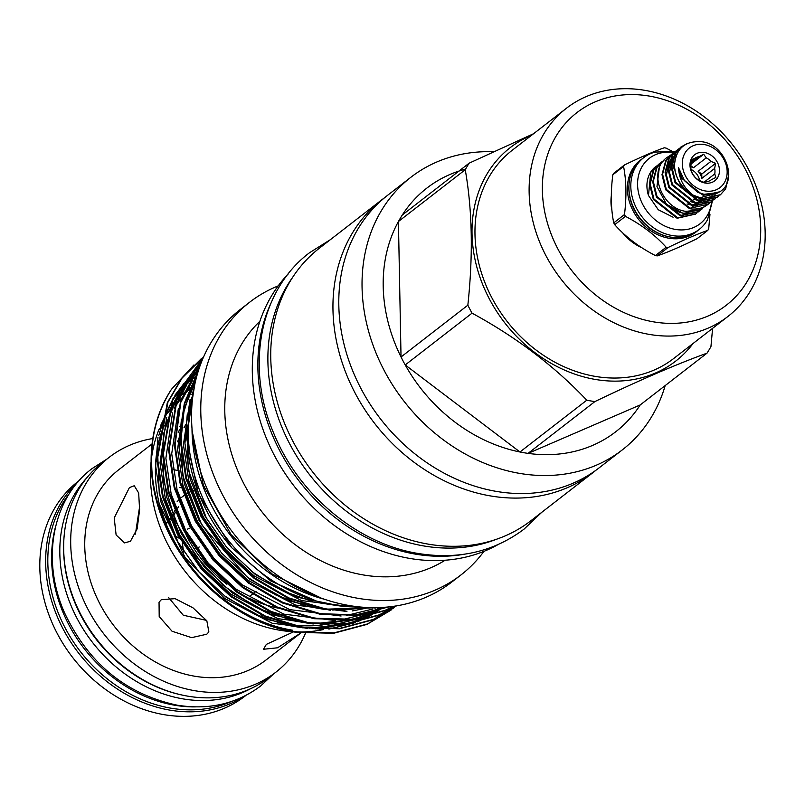 <?xml version="1.0" encoding="UTF-8"?>
<svg xmlns="http://www.w3.org/2000/svg" width="805" height="805" viewBox="0 0 805 805"><rect width="100%" height="100%" fill="white"/><g stroke="black" fill="none" stroke-linecap="round" stroke-linejoin="round"><path stroke-width="1.21" d="M701.205 207.982A2.968 1.63 66 0 1 700.682 209.602A2.968 1.63 66 0 1 700.501 209.723A2.968 1.63 66 0 1 700.269 209.783M86.688 477.949A134.717 111.412 52.2 0 0 72.088 608.067A134.717 111.412 52.2 0 0 182.896 698.871A134.717 111.412 52.2 0 0 250.194 688.899M63.756 542.067A134.717 111.412 52.2 0 0 182.383 695.107M179.163 470.915A120.287 99.478 52.2 0 0 177.875 470.593M177.13 470.412A120.287 99.478 52.2 0 0 173.467 469.617M69.633 493.193A134.717 111.412 52.2 0 0 62.005 621.591A134.717 111.412 52.2 0 0 170.891 708.179A134.717 111.412 52.2 0 0 231.176 701.608M55.595 526.49A134.717 111.412 52.2 0 0 174.695 705.23A134.717 111.412 52.2 0 0 195.434 706.901M179.575 487.468A92.887 76.817 -127.8 0 1 181.367 487.79M182.172 487.951A92.887 76.817 -127.8 0 1 183.802 488.293M186.076 488.836A92.887 76.817 -127.8 0 1 189.296 489.702M190.161 489.963A92.887 76.817 -127.8 0 1 191.761 490.466M659.074 163.979L653.298 170.358L649.595 184.265L653.328 199.439L677.106 218.276L695.45 214.11M696.969 212.862L695.751 213.889L677.699 217.813L653.922 198.986L650.188 183.812L653.891 169.905L660.653 162.811M662.163 161.574L656.397 167.963L652.694 181.87L656.427 197.044L680.205 215.871L698.549 211.715M700.058 210.467L698.851 211.484L680.799 215.408L657.021 196.581L653.288 181.407L656.981 167.5L663.994 160.255M659.235 168.326L656.971 186.549L666.46 204.239L683.304 213.466L701.648 209.31M666.46 204.239A30.962 25.609 52.2 0 0 683.636 213.214A30.962 25.609 52.2 0 0 697.593 211.655L697.432 210.83M704.667 206.543L697.593 211.655M671.461 154.369L665.685 160.758L661.992 174.665L665.725 189.839L689.503 208.666L691.415 208.948A30.962 25.609 52.2 0 0 707.887 204.48A30.962 25.609 52.2 0 0 709.235 203.343M709.356 203.263L708.138 204.279L690.086 208.213L666.319 189.376L662.585 174.202L666.278 160.296L673.04 153.212M643.658 157.7A45.352 37.513 52.2 0 0 633.807 202.156A45.352 37.513 52.2 0 0 672.245 235.563A45.352 37.513 52.2 0 0 699.233 229.405L697.331 230.874A45.352 37.513 52.2 0 1 670.344 237.042A45.352 37.513 52.2 0 1 631.905 203.635A45.352 37.513 52.2 0 1 641.756 159.179L643.658 157.7A45.352 37.513 52.2 0 1 655.169 152.085L671.954 151.441L674.55 151.964L668.784 158.354L665.091 172.26L668.824 187.434L692.592 206.271L710.946 202.105M699.233 229.405A45.352 37.513 52.2 0 0 707.545 219.654L712.495 200.837L711.238 201.884L693.186 205.808L669.408 186.981L665.675 171.807L669.378 157.901L676.14 150.807M677.659 149.569L671.883 155.949L668.19 169.865L671.913 185.039L695.691 203.866L714.035 199.71M715.554 198.463L714.337 199.479L696.285 203.403L672.507 184.576L668.774 169.402L672.477 155.496L679.239 148.412M680.758 147.164L674.982 153.554L671.279 167.46L675.013 182.634L698.79 201.461L717.134 197.306M718.654 196.058L717.436 197.074L699.384 201.008L675.606 182.172L671.873 167.007L675.576 153.091L681.05 146.933L687.108 143.592M728.817 174.061L725.708 188.752L720.535 194.679L702.483 198.604L693.175 195.152C683.958 188.229 679.068 179.052 678.494 167.601L684.522 180.722L697.633 192.184L704.043 194.317L718.09 192.596C738.849 183.52 726.643 144.669 702.071 141.771C685.005 140.462 675.777 148.512 674.399 165.921C676.472 183.419 685.639 194.468 701.89 199.066L720.234 194.901M674.399 165.921A30.962 25.609 52.2 0 0 693.175 195.152M704.284 144.558A25.036 20.699 52.2 0 0 682.308 163.938A25.036 20.699 52.2 0 0 705.18 190.936A25.036 20.699 52.2 0 0 727.157 171.566A25.036 20.699 52.2 0 0 704.284 144.558M691.656 160.799L694.514 158.585L692.018 159.299L691.032 164.421A13.504 11.169 52.2 0 0 691.143 169.915L692.29 173.397L694.866 176.979A13.504 11.169 52.2 0 0 699.515 180.511L704.224 182.453L706.72 181.739A13.504 11.169 52.2 0 0 711.157 179.857A13.504 11.169 52.2 0 0 711.268 179.777L715.887 177.412L714.739 173.93A13.504 11.169 52.2 0 0 714.639 168.446L715.615 163.314L710.916 161.382A13.504 11.169 52.2 0 0 706.257 157.85L703.681 154.258L691.082 164.029M705.029 183.007A16.472 13.625 52.2 0 0 719.479 170.257A16.472 13.625 52.2 0 0 704.435 152.497A16.472 13.625 52.2 0 0 689.986 165.236A16.472 13.625 52.2 0 0 705.029 183.007M706.257 157.85L693.467 167.762A13.504 11.169 52.2 0 0 690.791 166.776M710.916 161.382L698.116 171.294A13.504 11.169 52.2 0 1 701.849 178.358L714.639 168.446M714.739 173.93L703.892 182.343M699.706 180.612A13.504 11.169 52.2 0 0 691.032 169.422M178.167 432.255L180.541 428.27M324.184 609.385L306.373 606.195L275.582 594.865L246.883 576.793L201.663 524.729L182.644 475.453L180.722 425.684L179.736 426.358M161.272 599.725L159.048 602.251L159.199 616.539L172.039 631.231L191.59 637.64L206.764 634.229L208.857 631.915L206.835 620.786L192.969 607.815L175.077 598.648L161.272 599.725M129.424 487.568L114.209 517.957L116.121 534.983L124.523 542.902L130.45 541.272L137.162 528.825L139.597 509.837L138.671 492.982L134.254 485.747L129.424 487.568M183.62 551.989L182.333 542.973M179.817 538.686L174.152 535.094M186.398 423.661A120.287 99.478 52.2 0 0 184.033 427.626M180.29 435.072A120.287 99.478 52.2 0 0 177.573 441.834M185.935 534.621A120.287 99.478 52.2 0 0 226.899 584.239M249.319 598.196A120.287 99.478 52.2 0 0 277.846 608.067M293.533 631.834L266.364 644.372L263.456 649.263L277.544 647.794L300.849 632.982L266.193 659.848A120.287 99.478 -127.8 0 1 194.639 676.21A120.287 99.478 -127.8 0 1 92.686 587.59A120.287 99.478 -127.8 0 1 118.808 469.697L152.065 443.917M272.321 612.746L267.713 612.877M261.504 615.06L260.8 616.338M305.367 633.505A135.975 112.448 -127.8 0 1 275.793 672.245A135.975 112.448 -127.8 0 1 194.921 690.73A135.975 112.448 -127.8 0 1 79.675 590.568A135.975 112.448 -127.8 0 1 109.198 457.31A135.975 112.448 -127.8 0 1 152.799 438.534M275.793 672.245L268.769 677.689A135.975 112.448 -127.8 0 1 187.887 696.174A135.975 112.448 -127.8 0 1 72.641 596.012A135.975 112.448 -127.8 0 1 102.175 462.754L109.198 457.31M244.318 696.214A135.975 112.448 -127.8 0 1 169.885 710.131A135.975 112.448 -127.8 0 1 56.33 614.346A135.975 112.448 -127.8 0 1 78.135 481.813M79.313 480.474L78.316 481.239A135.975 112.448 52.2 0 0 48.793 614.507A135.975 112.448 52.2 0 0 164.039 714.669A135.975 112.448 52.2 0 0 244.911 696.184L245.907 695.409M666.158 247.246A53.694 44.406 52.2 0 0 667.083 247.407A53.694 44.406 52.2 0 0 668.009 247.558L657.262 255.889A53.694 44.406 -127.8 0 1 656.337 255.738A53.694 44.406 -127.8 0 1 655.411 255.567L666.158 247.246C655.109 235.04 641.535 224.736 625.445 216.354L614.698 224.686C625.666 236.962 639.24 247.256 655.411 255.567M614.698 224.686A53.694 44.406 -127.8 0 1 613.742 222.874L624.489 214.543C626.672 196.641 626.36 180.622 623.563 166.464L612.816 174.796C610.552 192.767 610.854 208.797 613.742 222.874M612.816 174.796A53.694 44.406 -127.8 0 1 613.712 173.306L624.459 164.975C640.186 157.327 653.449 151.602 664.246 147.788A53.694 44.406 52.2 0 1 665.172 147.939A53.694 44.406 52.2 0 1 666.097 148.1L672.749 151.582M624.459 164.975A53.694 44.406 52.2 0 0 623.563 166.464M624.489 214.543A53.694 44.406 52.2 0 0 625.445 216.354M673.684 152.658A41.407 34.243 52.2 0 0 637.58 184.868A41.407 34.243 52.2 0 0 675.405 229.415A41.407 34.243 52.2 0 0 711.6 201.592M641.676 247.658A45.291 37.453 -127.8 0 1 622.979 233.239M611.85 210.115A45.291 37.453 -127.8 0 1 611.387 195.273M292.809 277.081A170.781 141.237 52.2 0 0 287.043 438.634A170.781 141.237 52.2 0 0 423.913 545.971A170.781 141.237 52.2 0 0 496.122 539.38M193.341 392.488A158.957 131.467 52.2 0 0 333.431 604.988A158.957 131.467 52.2 0 0 359.543 606.93M192.003 428.502A158.957 131.467 52.2 0 0 324.345 599.242M649.373 96.087A121.877 100.786 52.2 0 0 542.379 190.403A121.877 100.786 52.2 0 0 653.71 321.879A121.877 100.786 52.2 0 0 760.695 227.563A121.877 100.786 52.2 0 0 649.373 96.087M644.805 90.331A131.758 108.957 52.2 0 0 566.438 108.252A131.758 108.957 52.2 0 0 537.821 237.374A131.758 108.957 52.2 0 0 649.494 334.437A131.758 108.957 52.2 0 0 727.861 316.516A131.758 108.957 52.2 0 0 756.479 187.394A131.758 108.957 52.2 0 0 644.805 90.331M531.662 135.2A135.049 111.684 52.2 0 0 476.58 266.103A135.049 111.684 52.2 0 0 595.398 379.457A135.049 111.684 52.2 0 0 693.085 343.473M533.564 133.721L469.164 163.153L402.349 214.945A154.147 127.482 52.2 0 0 398.425 221.516A154.147 127.482 52.2 0 0 401.031 356.987A154.147 127.482 52.2 0 0 405.227 364.947A154.147 127.482 52.2 0 0 519.96 451.987A154.147 127.482 52.2 0 0 524.015 452.742A154.147 127.482 52.2 0 0 528.07 453.376L594.895 401.584C638.355 380.674 675.727 364.534 707.021 353.154L640.206 404.945L528.07 453.376A154.147 127.482 52.2 0 0 640.206 404.945M465.24 169.734C472.334 209.954 473.199 255.115 467.846 305.206L401.031 356.987L398.425 221.516L465.24 169.734A154.147 127.482 -127.8 0 1 469.164 163.153M472.042 313.155C516.367 337.235 554.615 366.245 586.775 400.206L519.96 451.987L405.227 364.947L472.042 313.155A154.147 127.482 -127.8 0 1 467.846 305.206M594.895 401.584A154.147 127.482 -127.8 0 1 590.84 400.95A154.147 127.482 -127.8 0 1 586.775 400.206M393.866 607.835L367.573 623.925L334.226 632.821L296.944 631.845C220.64 621.863 152.226 539.903 151.662 463.117C150.897 436.018 157.498 411.405 171.475 389.288A157.448 130.209 52.2 0 0 152.145 478.432C160.688 552.351 225.159 622.185 296.331 632.317L333.612 633.294L366.949 624.398L390.968 610.15M200.988 358.99L181.497 378.501L167.309 402.701L156.905 459.061L162.489 496.776L177.684 534.822L201.391 569.195L230.814 596.616L264.714 616.519L302.187 627.779L339.469 628.755L372.806 619.86L396.473 605.873L373.419 619.387L340.082 628.282L302.801 627.306L265.328 616.036L231.427 596.143L202.015 568.712L178.297 534.349L163.103 496.293L157.518 458.578L167.923 402.218L182.111 378.028L203.534 357.058M203.514 357.128L172.371 400.055L162.751 454.523L168.336 492.237L183.54 530.284L207.247 564.657L236.67 592.077L270.561 611.981L308.043 623.241L345.315 624.217L378.662 615.322L395.879 605.974M395.728 605.994L379.276 614.849L345.929 623.744L308.657 622.768L271.184 611.498L237.284 591.605L207.861 564.174L184.154 529.811L168.949 491.764L163.375 454.04L172.813 399.994L203.484 357.189M202.961 358.406L176.557 399.773L168.607 449.985L174.192 487.699L189.386 525.746L213.104 560.119L242.516 587.539L276.417 607.443L313.89 618.703L351.171 619.679L384.518 610.784L393.675 606.306M393.313 606.356L385.132 610.311L351.785 619.206L314.514 618.23L277.031 606.96L243.14 587.066L213.717 559.636L190.01 525.273L174.806 487.226L169.221 449.502L176.989 399.793L202.86 358.638M201.592 361.727L180.602 400.528L174.464 445.447L180.048 483.161L195.243 521.207L218.96 555.581L248.373 583.001L282.273 602.905L319.746 614.165L356.112 615.241L388.825 606.91M388.091 606.99L355.941 614.849L320.36 613.692L282.887 602.422L248.987 582.528L219.574 555.098L195.857 520.734L180.662 482.688L175.077 444.964L181.014 400.689L201.391 362.25M199.016 368.801L184.415 403.144L180.32 440.909L185.905 478.623L201.099 516.669L224.816 551.043L254.229 578.463L288.13 598.367L325.602 609.627L379.095 607.594M377.615 607.634L326.216 609.154L288.743 597.894L254.843 577.99L225.43 550.56L201.713 516.196L186.519 478.15L180.934 440.426L184.798 403.597L198.654 369.908M190.483 387.346A141.469 116.997 52.2 0 0 189.769 387.909M189.145 388.402A141.469 116.997 52.2 0 0 183.62 393.202M182.936 393.846A141.469 116.997 52.2 0 0 176.848 400.206M176.084 401.091A141.469 116.997 52.2 0 0 169.181 410.188M168.305 411.506A141.469 116.997 52.2 0 0 160.386 426.117M159.41 428.401A141.469 116.997 52.2 0 0 151.632 457.19M151.109 461.486A141.469 116.997 52.2 0 0 279.667 630.214A141.469 116.997 52.2 0 0 293.181 631.764M493.354 151.732A172.501 142.656 52.2 0 0 410.892 177.251A172.501 142.656 52.2 0 0 373.429 346.311A172.501 142.656 52.2 0 0 519.638 473.39A172.501 142.656 52.2 0 0 622.245 449.935A172.501 142.656 52.2 0 0 665.182 385.595M465.592 169.1A154.147 127.482 52.2 0 0 402.349 214.945M288.12 274.062A172.501 142.656 52.2 0 0 267.542 441.06A172.501 142.656 52.2 0 0 409.896 558.449A172.501 142.656 52.2 0 0 497.872 544.683M270.43 304.35A172.501 142.656 52.2 0 0 415.461 554.132A172.501 142.656 52.2 0 0 464.113 554.263M259.914 321.265A151.682 125.439 52.2 0 0 236.992 468.913A151.682 125.439 52.2 0 0 363.347 574.951A151.682 125.439 52.2 0 0 445.125 560.23M278.188 285.886A172.501 142.656 52.2 0 0 249.631 302.237A172.501 142.656 52.2 0 0 212.168 471.307A172.501 142.656 52.2 0 0 358.376 598.377A172.501 142.656 52.2 0 0 460.983 574.921A172.501 142.656 52.2 0 0 483.946 551.355M249.631 302.237L240.413 309.392A172.501 142.656 52.2 0 0 202.951 478.452A172.501 142.656 52.2 0 0 349.159 605.521A172.501 142.656 52.2 0 0 451.766 582.065L460.983 574.921M566.438 108.252L512.282 150.223A131.758 108.957 52.2 0 0 483.664 279.345A131.758 108.957 52.2 0 0 595.338 376.408A131.758 108.957 52.2 0 0 673.705 358.497L727.861 316.516M323.529 629.621L272.191 623.241L224.716 598.507L185.231 557.764L160.205 505.842C176.376 567.565 233.359 620.806 292.406 630.174M193.864 364.997L171.475 389.288M194.87 384.076A141.469 116.997 52.2 0 0 189.235 389.288M188.531 389.992A141.469 116.997 52.2 0 0 182.182 397.137M181.387 398.143A141.469 116.997 52.2 0 0 174.132 408.709M166.122 523.411A82.341 68.103 -127.8 0 1 165.488 524.125L166.192 523.582M166.353 523.451L168.406 521.861A82.341 68.103 -127.8 0 0 170.378 519.587M165.488 524.125A141.469 116.997 -127.8 0 1 156.905 451.283M157.689 446.835A141.469 116.997 -127.8 0 1 163.606 426.449L164.975 425.392M384.76 197.577A172.501 142.656 52.2 0 0 381.801 199.801L319.595 248.02A172.501 142.656 52.2 0 0 282.132 417.081A172.501 142.656 52.2 0 0 428.341 544.15A172.501 142.656 52.2 0 0 530.948 520.694L593.144 472.485A172.501 142.656 52.2 0 0 596.042 470.17M381.801 199.801A172.501 142.656 52.2 0 0 344.339 368.861A172.501 142.656 52.2 0 0 490.547 495.94A172.501 142.656 52.2 0 0 593.144 472.485M622.245 449.935L599 467.947A172.501 142.656 -127.8 0 1 496.393 491.402A172.501 142.656 -127.8 0 1 350.185 364.323A172.501 142.656 -127.8 0 1 387.658 195.263L410.892 177.251M135.411 534.107L139.657 506.345M206.553 620.393L183.288 615.231L168.627 597.592M174.544 510.934A82.341 68.103 -127.8 0 1 170.459 517.846M169.946 518.571A82.341 68.103 -127.8 0 1 166.273 523.24M178.428 506.667A82.341 68.103 -127.8 0 1 177.784 508.025M175.249 512.684A82.341 68.103 -127.8 0 1 170.912 518.923M177.12 501.706A59.952 49.578 -127.8 0 1 178.207 500.549M178.78 499.965A59.952 49.578 -127.8 0 1 179.857 498.929M181.517 497.47A59.952 49.578 -127.8 0 1 182.614 496.594A59.952 49.578 -127.8 0 1 183.922 495.618M184.546 495.176A59.952 49.578 -127.8 0 1 185.714 494.411M187.505 493.324A59.952 49.578 -127.8 0 1 190.091 491.976M190.765 491.664A59.952 49.578 -127.8 0 1 196.692 489.47M297.608 631.945A141.469 116.997 52.2 0 0 323.197 629.611M288.663 624.267A141.469 116.997 52.2 0 0 322.986 624.881M316.285 601.003L270.882 581.039L231.78 547.772A157.448 130.209 52.2 0 1 189.135 459.102L190.765 458.82M707.021 353.154A154.147 127.482 -127.8 0 0 710.946 346.583L712.596 328.349M194.82 384.307L186.176 436.37L198.483 494.099L231.78 547.772M189.135 459.102L186.79 435.897L194.307 386.893M657.262 255.889C667.929 252.166 681.191 246.441 697.05 238.703L707.796 230.371C697.05 234.154 683.787 239.88 668.009 247.558M709.96 214.382L708.692 228.872A53.694 44.406 52.2 0 1 707.796 230.371M673.091 217.209L658.269 209.743L648.468 195.464A30.962 25.609 -127.8 0 1 655.693 166.585A30.962 25.609 -127.8 0 1 655.974 166.373M693.467 167.762L690.841 165.77M701.849 178.358L701.759 174.061L698.116 171.294M701.759 174.061L715.615 163.314M691.294 162.64L699.062 156.623L703.681 154.258M699.062 156.623A13.504 11.169 52.2 0 0 694.614 158.505A13.504 11.169 52.2 0 0 694.514 158.585M648.468 195.464L650.792 172.3L657.554 165.216M697.784 230.522A45.452 37.583 -127.8 0 1 668.925 238.23A45.452 37.583 -127.8 0 1 629.943 203.424A45.452 37.583 -127.8 0 1 642.219 158.816M628.977 184.818A44.466 36.778 52.2 0 0 669.317 236.851M328.863 629.087L355.397 622.617M357.319 621.863L369.425 616.117M370.501 615.513L378.048 610.774M378.793 610.26L382.657 607.423M197.778 370.813L191.419 376.77M190.584 377.636L182.202 387.608M181.024 389.238L168.476 412.532M166.685 417.413L160.014 462.784L165.347 498.758L179.857 535.043L202.488 567.817L230.562 593.969L278.047 618.703L329.386 625.083M334.719 624.549L361.254 618.079M363.176 617.324L375.271 611.579M376.358 610.975L382.103 607.453M198.211 371.286L197.275 372.232M196.44 373.097L188.058 383.069M186.881 384.699L174.333 407.994M172.542 412.874L165.87 458.246L171.203 494.22L185.714 530.505L208.344 563.279L236.418 589.431L283.903 614.165L335.242 620.544M340.575 620.011L367.1 613.541M369.032 612.786L380.212 607.544M197.366 374.104L193.914 378.531M192.737 380.161L180.189 403.456M178.398 408.336L171.717 453.708L177.06 489.682L191.57 525.967L214.2 558.74L242.275 584.903L289.76 609.627L341.089 616.006M346.422 615.473L372.957 609.003M374.889 608.248L376.338 607.654M195.897 379.598L186.046 398.918M184.254 403.798L177.573 449.17L182.916 485.143L197.426 521.429L220.057 554.202L248.131 580.365L295.616 605.088L346.945 611.468M352.278 610.945L369.254 607.584M193.743 389.952L191.902 394.38M190.111 399.26L183.429 444.632L188.762 480.605L203.273 516.89L225.913 549.674L253.988 575.827L301.543 600.58L352.942 606.92M197.96 370.511L192.435 375.06M191.721 375.683L184.969 382.365M184.063 383.361L174.866 395.255M173.548 397.288L159.692 429.679M157.961 437.387L155.677 466.145L161.01 502.109L175.52 538.404L198.161 571.178L226.235 597.33L264.855 618.914L307.359 628.534M315.469 628.796L351.413 623.352M353.787 622.567L368.026 616.499M369.254 615.855L377.625 610.904M378.43 610.371L382.617 607.423M197.577 371.145L190.825 377.827M189.92 378.823L180.722 390.717M179.404 392.749L165.548 425.141M163.818 432.849L161.533 461.607L166.866 497.581L181.377 533.866L204.017 566.639L232.092 592.792L270.711 614.376L313.205 623.996M321.326 624.257L357.269 618.814M359.634 618.029L373.882 611.961M375.11 611.317L381.761 607.473M195.404 381.691L183.107 411.526M181.387 419.234L179.092 447.993L184.436 483.966L198.946 520.251L221.576 553.025L249.651 579.177L288.271 600.761L330.775 610.381M338.895 610.643L366.627 607.473M192.486 395.668L188.964 406.988M187.233 414.696L184.949 443.454L190.292 479.428L204.802 515.713L227.433 548.487L255.507 574.639L296.17 597.008L340.797 606.044M716.722 193.572L717.195 193.029M678.494 167.601L681.684 178.237L703.178 195.333L719.449 191.842M696.406 196.752L700.078 197.728L717.879 192.918M676.21 155.556L672.225 171.646M693.306 199.157L696.979 200.133L707.947 199.479M709.275 198.966L714.79 195.313M677.005 153.755L673.513 157.408M672.638 158.666L669.126 174.051M690.217 201.562L693.88 202.538L704.848 201.874M706.176 201.371L709.809 199.308M710.402 198.845L711.69 197.718M674.791 155.476L674.057 156.039M673.443 156.542L670.414 159.813M669.549 161.07L666.027 176.456M687.118 203.957L690.781 204.933L701.749 204.279M703.077 203.766L706.71 201.703M711.892 195.846L712.234 195.213M670.012 155.556L666.872 157.589C647.612 170.781 661.358 208.525 686.001 211.373L700.501 209.723M106.894 459.102L92.132 468.54C52.063 498.516 40.874 560.532 64.792 613.33C88.812 663.733 126.305 694.343 177.241 705.19C209.008 710.241 236.811 703.832 260.659 685.971L273.479 674.037M192.254 431.571L203.393 485.284L231.186 534.792L272.191 574.046L321.437 598.226M330.342 239.689L309.613 252.669C259.582 290.122 244.962 367.332 274.042 434.006C299.047 495.065 357.752 543.878 418.288 553.498C458.578 559.898 493.797 551.797 523.954 529.207L541.695 512.362M658.772 164.2L659.365 163.747M661.871 161.795L662.465 161.342M695.158 214.341L695.751 213.889M698.257 211.946L698.851 211.484M701.356 209.542L701.95 209.089M671.159 154.6L671.752 154.137M674.258 152.195L674.852 151.732M677.357 149.79L677.951 149.338M680.456 147.395L681.05 146.933M710.644 202.337L711.238 201.884M713.743 199.942L714.337 199.479M716.842 197.537L717.436 197.074M719.942 195.132L720.535 194.679M200.676 359.231L201.29 358.758M390.656 610.381L391.27 609.908M249.882 596.143L252.237 594.321M252.851 593.849L256.06 591.353M199.268 547.008L198.563 547.309M194.961 548.869L194.327 549.141M190.523 527.818L187.384 529.177M198.1 371.658L197.225 372.333M196.601 372.816L190.926 377.646M190.201 378.32L183.299 385.454M182.373 386.521L173.125 399.24M171.817 401.403L165.065 415.068L158.736 435.726M157.307 443.827L159.249 493.707L178.358 543.063L198.996 571.842L224.766 595.952L254.229 614.024L285.755 625.012L300.768 627.538M309.211 628.202L346.844 624.026M349.35 623.291L364.444 617.385M365.742 616.751L374.617 611.76M375.472 611.226L380.856 607.513M197.99 372.011L196.782 373.107M196.058 373.782L189.155 380.916M188.229 381.983L178.972 394.702M177.674 396.865L171.294 409.624L164.592 431.178M163.163 439.289L163.425 479.84L175.299 520.865L195.504 555.722L223.096 585.336L256.071 607.503L292.034 620.564L306.625 623M315.067 623.664L352.701 619.488M355.206 618.753L370.29 612.846M371.588 612.213L379.94 607.554M194.941 383.774L188.491 396.885L182.151 417.574M332.636 610.049L364.464 607.342M191.328 400.558L188.008 413.035M186.579 421.146L188.29 469.899L206.442 518.289L226.789 547.44L252.398 571.993L281.831 590.518L313.427 601.949L335.755 605.36M716.42 193.351L714.87 194.407M699.756 193.089L697.633 192.184M655.693 166.585L656.266 166.142"/></g></svg>
